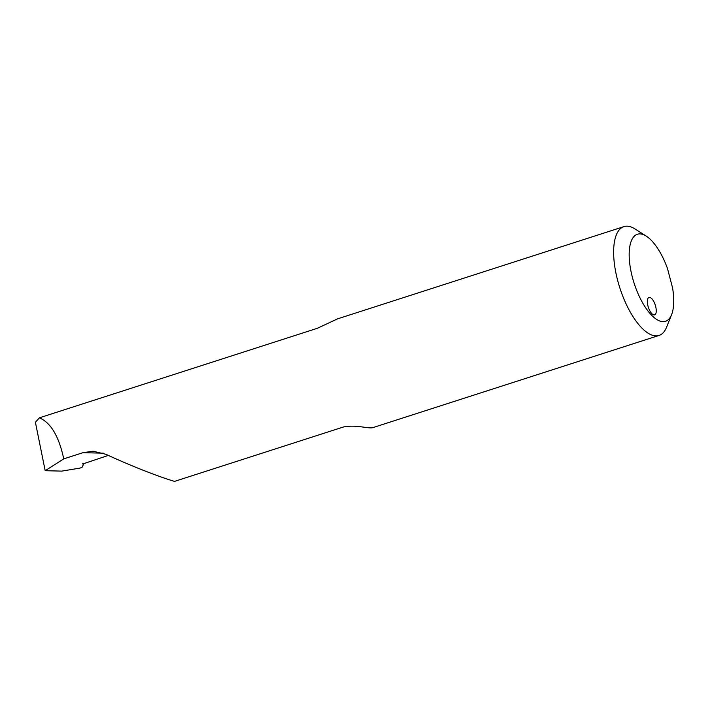 <?xml version="1.0" encoding="UTF-8"?>
<svg xmlns="http://www.w3.org/2000/svg" width="708" height="708" viewBox="0 0 708 708"><rect width="100%" height="100%" fill="white"/><g stroke="black" fill="none" stroke-linecap="round" stroke-linejoin="round"><path stroke-width="1.06" d="M647.988 306.06A9.151 3.637 -107.9 0 1 648.988 297.44A9.151 3.637 -107.9 0 1 655.608 306.245A9.151 3.637 -107.9 0 1 654.599 314.856A9.151 3.637 -107.9 0 1 647.988 306.06M82.588 463.784A54.534 21.656 -107.9 0 1 82.65 464.014L83.73 464.032L81.995 467.439L79.898 468.112L61.755 471.112L45.188 470.705L35.4 422.278L39.383 417.826C50.817 422.676 58.932 436.358 63.747 458.873L82.942 452.686L93.067 451.217L105.917 454.288C129.812 465.395 158.167 476.59 174.54 481.387L343.362 427.012C357.85 424.145 369.691 429.809 374.426 427.128L659.006 335.459A57.18 22.709 -107.9 0 1 617.659 280.448A57.18 22.709 -107.9 0 1 623.943 226.613A57.18 22.709 -107.9 0 1 635.023 228.958L646.307 236.153A45.746 18.169 72.1 0 0 634.173 283.386A45.746 18.169 72.1 0 0 671.591 314.653A45.746 18.169 72.1 0 0 672.6 288.023L667.485 268.518A45.746 18.169 72.1 0 0 646.307 236.153M623.943 226.613L337.557 318.857L317.458 328.255L39.383 417.826M108.342 455.403L82.65 464.014M83.73 464.032L83.456 463.421M671.591 314.653L666.635 327.087A57.18 22.709 -107.9 0 1 659.006 335.459M45.188 470.705L63.747 458.873M82.942 452.686L103.253 453.182"/></g></svg>
